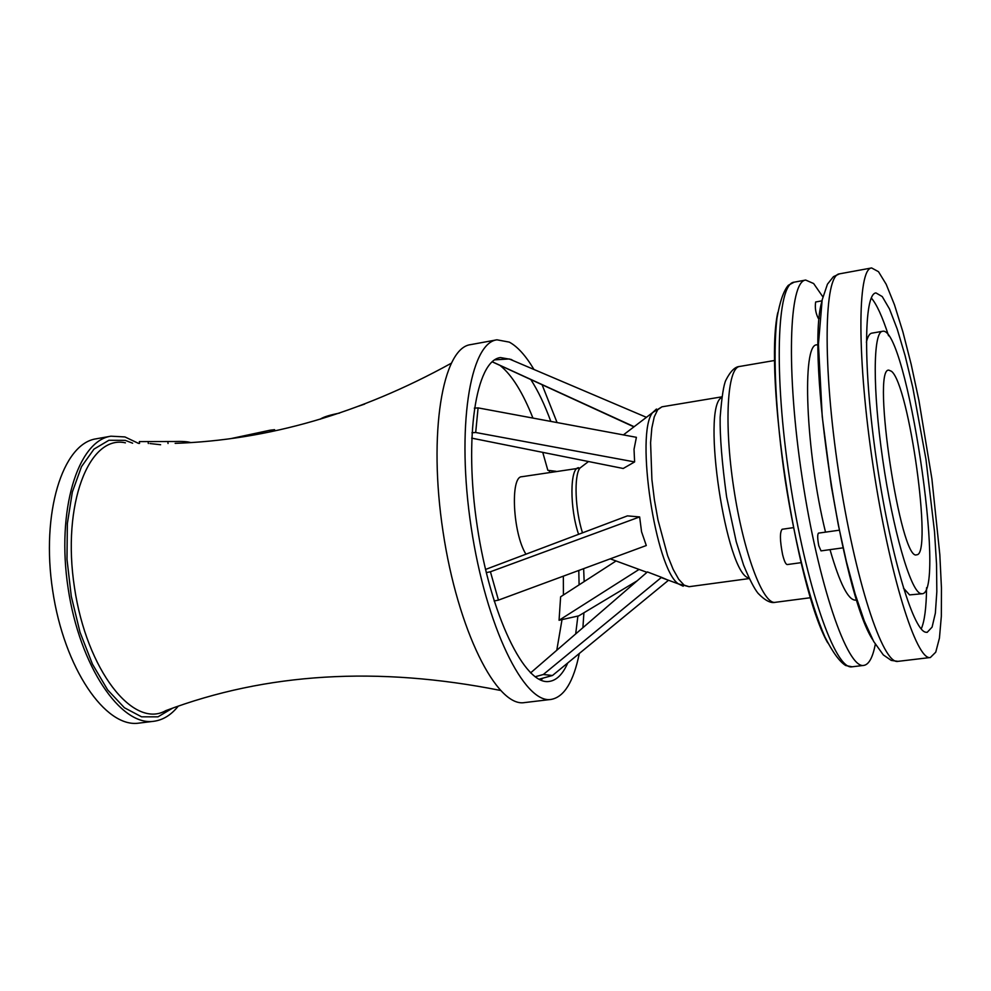 <?xml version="1.0" encoding="UTF-8"?>
<svg xmlns="http://www.w3.org/2000/svg" width="991" height="991" viewBox="0 0 991 991"><rect width="100%" height="100%" fill="white"/><g stroke="black" fill="none" stroke-linecap="round" stroke-linejoin="round"><path stroke-width="1.49" d="M903.482 588.109L909.577 594.897L922.051 593.77C946.9 593.782 906.257 324.243 882.473 331.316C872.984 331.935 872.588 389.686 882.708 459.44C892.705 529.169 910.271 590.054 920.404 593.498L922.051 593.77M882.473 331.316L871.758 333.162C869.516 333.546 867.72 336.568 866.369 342.217M871.275 297.981C876.639 304.101 882.399 316.699 888.568 335.776M926.585 587.7C926.325 607.756 924.541 621.493 921.221 628.913M925.433 632.171C912.612 629.273 889.67 551.343 876.453 460.022C863.099 368.689 863.718 293.609 875.957 292.927L882.25 296.569L889.484 308.957L897.227 329.086L905.105 355.67L912.736 387.258L925.928 459.106L934.513 531.634L936.532 564.028L936.829 591.714L935.355 613.194L932.097 627.105L927.142 632.369L925.433 632.171M878.484 271.683L886.189 284.281L894.452 304.745L902.888 331.861L911.163 364.279L918.942 400.562L931.899 478.826L939.827 554.712L941.45 588.01L941.339 616.266L939.443 638.068L935.752 652.165L930.363 657.516C916.477 661.059 889.41 574.656 873.22 466.749C856.868 358.866 857.277 268.499 871.622 267.954L878.484 271.683M471.679 438.133L623.215 468.483L634.612 461.93L475.692 432.497L471.927 432.77M475.692 432.497L478.083 407.883L636.395 437.316L634.029 449.295L634.612 461.93M474.33 408.168L478.083 407.883M639.641 516.93L641.561 531.783L646.293 545.521L498.448 600.125L490.421 571.77L639.641 516.93L627.427 515.877L485.503 569.466M498.448 600.125L494.1 600.98M486.259 572.612L490.421 571.77M668.504 580.255L552.47 675.503L543.328 674.499L661.53 577.332L647.42 571.943L530.569 672.914M552.47 675.503L538.993 679.231M661.53 577.332L667.005 579.698M535.09 676.779L543.328 674.499M639.071 569.429L559.06 620.279L560.621 596.805L616.055 560.968M559.06 620.279L578.769 615.857L637.114 580.85M555.976 471.307L547.837 470.291L542.746 452.367M500.505 365.828C512.013 375.205 522.827 392.622 532.947 418.091M633.918 426.873L492.168 361.814M549.187 470.465L549.633 472.311M563.346 576.155L563.421 594.996M562.021 619.61L556.781 650.269M543.105 678.092L540.801 680.086M646.429 417.322L509.225 358.953L494.744 359.857M492.23 361.765L634.141 426.7M231.188 438.542L270.01 430.23L274.581 429.673L274.705 430.912M358.754 406.112L364.663 404.093M320.477 419.168L320.663 418.859C323.995 416.839 330.164 414.944 339.182 413.173L339.529 413.123M139.372 441.59L174.453 441.503C182.22 441.243 187.646 441.602 190.718 442.593M149.975 443.547L160.616 444.736M567.756 662.954C562.814 674.202 556.657 680.359 549.274 681.424C524.957 685.846 490.508 615.498 477.266 526.531C463.714 437.613 475.915 360.377 500.48 357.565L511.17 359.46L513.437 360.749M530.928 379.751C538.026 390.739 544.654 404.625 550.823 421.41M578.794 570.457L579.091 584.863M577.889 616.055L575.684 633.93M579.301 653.478C573.578 681.721 564.189 697.045 551.107 699.423C524.239 704.267 485.949 626.436 471.196 527.435C456.133 428.471 469.808 342.973 496.937 339.814L509.287 342.118C517.55 346.577 525.775 355.695 533.963 369.47M542.151 384.892L557.066 422.562M583.649 568.661L584.157 581.593M583.91 612.772L582.906 627.687M551.107 699.423L524.474 702.594C496.739 707.537 457.718 630.189 443.039 531.684C428.038 433.216 442.581 347.965 470.552 344.645L496.937 339.814M178.219 706.187C171.121 715.019 162.995 720.048 153.84 721.275C120.679 726.514 79.627 666.101 68.131 588.295C56.227 510.551 77.682 440.834 110.93 436.189L124.916 436.932L138.579 443.423M153.84 721.275L138.975 723.108C105.467 728.385 64.142 668.194 52.684 590.624C40.804 513.115 62.594 443.534 96.189 438.815L110.93 436.189M801.112 562.665L787.25 564.56C785.752 564.436 784.191 561.055 782.568 554.452C779.88 540.529 779.731 532.13 782.122 529.268L793.419 527.646M842.969 547.85L821.031 550.885L818.789 545.768C817.464 538.782 817.352 534.558 818.455 533.133L839.179 530.21M819.359 318.284L818.331 318.458C815.68 313.28 814.788 307.78 815.655 301.982L821.96 300.843M891.466 371.278C909.168 384.632 932.878 555.84 916.712 554.749C900.757 562.938 871.188 366.856 888.89 370.176L891.466 371.278M856.744 599.976L855.518 600.137C848.234 600.261 839.736 583.439 830.012 549.646M825.515 532.142C805.646 451.574 801.508 342.663 817.03 344.868L818.219 344.657M525.961 554.192C512.954 533.951 510.006 476.349 521.811 476.721L579.921 468.086L582.782 465.906M875.301 644.286C872.737 657.553 868.896 664.589 863.78 665.407C847.404 669.198 818.108 584.108 802.128 477.476C785.962 370.869 788.898 281.097 805.683 280.057L813.636 283.537L822.864 296.842M270.01 430.23L270.159 431.865M167.875 441.627L168.036 443.497M148.154 441.652L148.316 443.522M500.356 690.417C377.794 666.026 266.257 672.778 165.745 710.658C133.339 729.302 86.638 670.3 74.449 587.353C61.69 504.481 88.967 434.479 125.423 442.841M172.595 708.156L157.978 716.84L141.589 716.827L124.42 707.76L107.647 689.885L92.473 664.168L80.023 632.258L71.302 596.421L66.979 559.271L67.351 523.607L72.343 492.007L81.485 466.65L93.996 449.109L108.923 440.264L125.2 440.351L132.633 443.2M897.97 661.356C882.857 665.023 854.7 579.252 838.609 471.964C822.357 364.713 824.004 274.631 839.538 273.838L833.443 276.662L827.448 284.182L822.158 299.914L818.442 344.224L822.245 416.777L831.226 485.689L838.312 524.933L846.388 561.563L855.146 594.005L864.301 620.985L873.678 641.474L883.328 654.927L891.268 660.415L897.97 661.356L930.363 657.516M821.737 302.007C805.819 355.781 841.78 593.671 872.811 639.889M683.195 586.201L678.414 583.897C655.596 569.243 635.095 433.191 652.598 412.603L656.438 409.048M661.839 577.803L678.414 583.897L689.079 586.697L684.124 585.148L678.724 579.289L673.124 569.305L667.612 555.641L657.999 520.002L654.407 499.86L651.905 479.57L650.592 442.717L651.83 428.05L654.246 416.901L657.69 409.729L661.963 406.818L652.598 412.603L623.401 434.9M582.497 532.848C575.114 509.981 573.826 475.791 579.921 468.086L588.505 461.533M578.595 534.322C569.627 508.259 569.813 467.603 578.657 467.715M863.78 665.407L852.124 666.794C835.314 670.634 805.633 585.768 789.691 479.359C773.55 372.975 776.919 283.302 794.138 282.175L805.683 280.057M827.696 642.812C795.884 587.093 763.925 375.849 777.762 312.673M810.564 597.709L775.21 602.33C763.008 604.807 743.337 552.309 733.712 487.869C723.913 423.467 727.245 367.599 739.658 366.459L774.764 360.451M748.899 577.976C726.304 574.842 701.009 407.19 721.659 397.515M139.372 441.565L139.533 443.435M451.029 363.375C360.105 413.495 268.152 440.165 175.159 443.361M871.622 267.954L839.538 273.838M610.245 558.837L646.962 572.327M852.124 666.794L845.707 665.518C839.6 661.753 832.663 652.214 824.896 636.916C809.932 602.615 795.092 543.762 785.169 479.867C775.829 415.886 772.707 355.397 776.932 318.396C779.83 301.71 783.621 290.673 788.316 285.309L794.138 282.175M775.21 602.33C770.688 603.445 764.965 600.447 758.065 593.312C754.275 588.654 749.456 579.277 743.622 565.192L736.226 541.693L726.601 496.85C721.993 463.032 719.838 436.535 720.147 417.347C721.758 397.069 723.665 384.669 725.895 380.135C730.429 371.241 735.025 366.682 739.658 366.459M721.758 396.858L661.963 406.818M749.171 578.571L689.079 586.697"/></g></svg>

